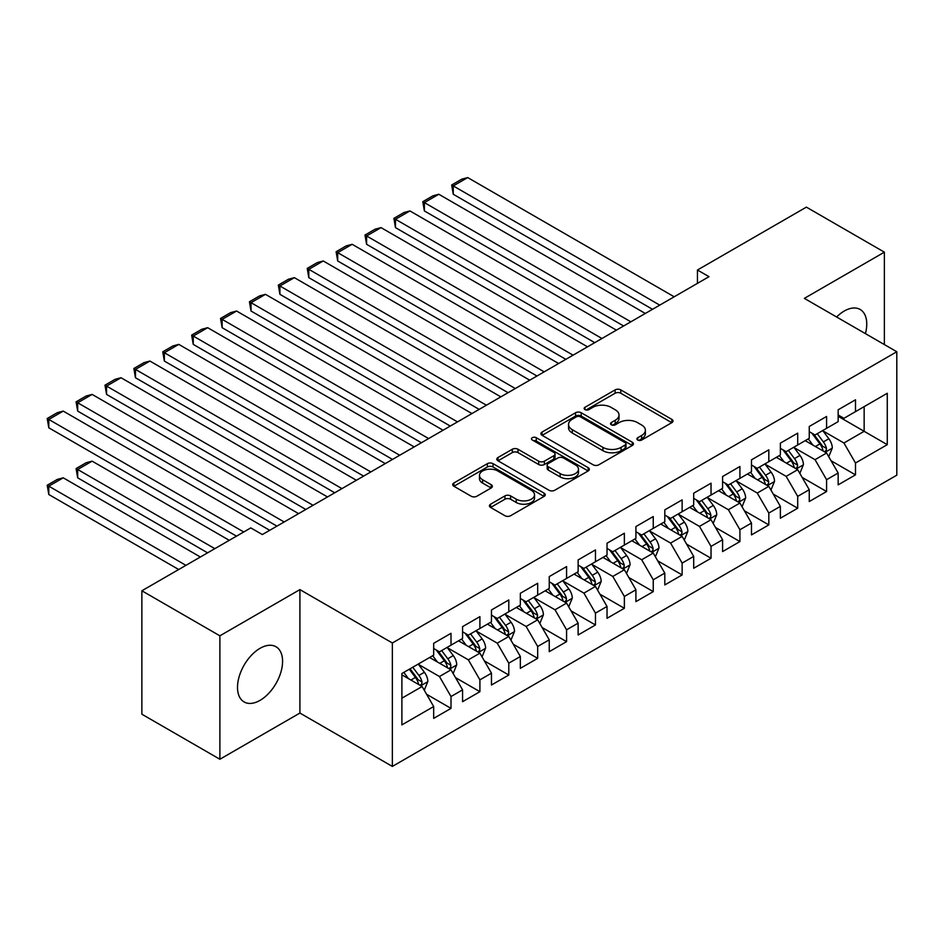 <?xml version="1.0" encoding="UTF-8"?>
<svg xmlns="http://www.w3.org/2000/svg" width="944" height="944" viewBox="0 0 944 944"><rect width="100%" height="100%" fill="white"/><g stroke="black" fill="none" stroke-linecap="round" stroke-linejoin="round"><path stroke-width="1.42" d="M637.731 440.034A2.808 1.617 0 0 0 641.696 440.034L671.833 422.641A4.012 2.313 0 0 0 673.001 421A4.012 2.313 0 0 0 671.833 419.372L620.786 389.896A4.012 2.313 0 0 0 615.11 389.896L584.985 407.289A2.808 1.617 0 0 0 584.159 408.433A2.808 1.617 0 0 0 584.985 409.59A2.808 1.617 0 0 0 588.95 409.59L592.856 407.336A12.838 7.41 0 0 1 611.004 407.336L615.252 409.79A12.838 7.41 0 0 1 619.016 415.03A12.838 7.41 0 0 1 615.252 420.269L611.358 422.523A2.808 1.617 0 0 0 610.532 423.667A2.808 1.617 0 0 0 611.358 424.812A2.808 1.617 0 0 0 615.323 424.812L619.229 422.558A12.838 7.41 0 0 1 637.377 422.558L641.625 425.012A12.838 7.41 0 0 1 645.389 430.252A12.838 7.41 0 0 1 641.625 435.491L637.731 437.745A2.808 1.617 0 0 0 636.905 438.889A2.808 1.617 0 0 0 637.731 440.034L637.731 437.745M260.037 700.365A31.872 18.396 120 0 0 280.864 672.281A31.872 18.396 120 0 0 275.978 646.746A31.872 18.396 120 0 0 260.037 648.327A31.872 18.396 120 0 0 239.221 676.411A31.872 18.396 120 0 0 244.107 701.947A31.872 18.396 120 0 0 260.037 700.365M865.424 333.633A31.872 18.396 120 0 0 860.149 309.479A31.872 18.396 120 0 0 844.219 311.048A31.872 18.396 120 0 0 836.596 316.995M490.62 504.179A4.012 2.313 0 0 0 489.44 505.819A4.012 2.313 0 0 0 490.62 507.447L504.934 515.719A4.012 2.313 0 0 0 510.61 515.719L544.074 496.402A4.012 2.313 0 0 0 545.254 494.762A4.012 2.313 0 0 0 544.074 493.122L493.028 463.657A4.012 2.313 0 0 0 487.352 463.657L453.899 482.974A4.012 2.313 0 0 0 452.719 484.614A4.012 2.313 0 0 0 453.899 486.254L471.198 496.237A4.012 2.313 0 0 0 476.862 496.237L491.187 487.965A4.012 2.313 0 0 0 492.355 486.337A4.012 2.313 0 0 0 491.187 484.697L482.608 479.741A10.726 6.195 0 0 1 479.469 475.363A10.726 6.195 0 0 1 486.089 469.64A10.726 6.195 0 0 1 497.783 470.985L531.389 490.384A10.726 6.195 0 0 1 534.528 494.762A10.726 6.195 0 0 1 527.908 500.485A10.726 6.195 0 0 1 516.215 499.14L510.61 495.907A4.012 2.313 0 0 0 504.934 495.907L490.62 504.179L490.62 507.447L504.934 499.246L504.934 495.907M219.881 635.819L219.881 759.247L299.909 713.05L299.909 589.611L219.881 635.819L141.871 590.779L250.797 527.897L262.349 534.564L709.003 276.686L697.451 270.019L697.451 283.365M299.909 589.611L392.362 642.982L896.8 351.746L896.8 475.186L392.362 766.422L392.362 642.982M884.375 344.584L884.375 252.166L804.347 298.375L896.8 351.746M884.375 252.166L806.377 207.137L697.451 270.019M593.139 464.802A4.012 2.313 0 0 0 598.803 464.802L632.268 445.485A4.012 2.313 0 0 0 633.448 443.845A4.012 2.313 0 0 0 632.268 442.205L581.221 412.74A4.012 2.313 0 0 0 575.557 412.74L542.092 432.057A4.012 2.313 0 0 0 540.912 433.697A4.012 2.313 0 0 0 542.092 435.326L593.139 464.802M533.431 440.647A2.808 1.617 0 0 1 536.275 441.037L536.275 437.709L588.171 467.669A4.012 2.313 0 0 1 589.351 469.31A4.012 2.313 0 0 1 588.171 470.938L554.706 490.266A4.012 2.313 0 0 1 549.042 490.266L497.995 460.79L497.995 457.521A4.012 2.313 0 0 0 496.815 459.15A4.012 2.313 0 0 0 497.995 460.79M497.995 457.521L512.309 449.25A4.012 2.313 0 0 1 517.985 449.25L538.682 461.203A4.012 2.313 0 0 0 544.358 461.203L553.857 455.716A4.012 2.313 0 0 0 555.037 454.076A4.012 2.313 0 0 0 553.857 452.436L532.31 439.998A2.808 1.617 0 0 1 531.484 438.854A2.808 1.617 0 0 1 533.218 437.355A2.808 1.617 0 0 1 536.275 437.709M838.154 416.304L864.149 431.314L864.149 406.628L887.266 393.282L855.488 411.631L855.488 399.796L838.154 409.802L838.154 421.638L826.59 428.316L826.59 416.469L809.256 426.476L809.256 438.323L797.704 444.99L797.704 433.154L780.369 443.161L780.369 455.008L768.817 461.675L768.817 449.828L751.483 459.834L751.483 471.681L739.919 478.36L739.919 466.513L722.585 476.519L722.585 488.367L711.033 495.034L711.033 483.186L693.698 493.205L693.698 505.04L682.134 511.719L682.134 499.872L664.8 509.878L664.8 521.725L653.248 528.392L653.248 516.557L635.914 526.563L635.914 538.399L624.362 545.077L624.362 533.23L607.027 543.237L607.027 555.084L595.463 561.751L595.463 549.915L578.129 559.922L578.129 571.769L566.577 578.436L566.577 566.589L549.243 576.595L549.243 588.442L537.679 595.121L537.679 583.274L520.345 593.28L520.345 605.128L508.792 611.795L508.792 599.947L491.458 609.966L491.458 621.801L479.906 628.48L479.906 616.633L462.572 626.639L462.572 638.486L451.008 645.153L451.008 633.318L433.674 643.324L433.674 655.16L401.896 673.509L401.896 724.886L433.674 706.537L422.121 686.524L401.896 674.842M887.266 393.282L887.266 444.659L855.488 463.008L843.924 442.996L822.979 430.901M831.074 460.755L855.488 474.856L855.488 463.008M855.488 474.856L838.154 484.862L838.154 473.015L826.59 479.694L815.038 459.669L794.093 447.586M802.188 477.44L826.59 491.529L826.59 479.694M826.59 491.529L809.256 501.535L809.256 489.7L797.704 496.367L786.151 476.354L765.206 464.259M773.289 494.113L797.704 508.214L797.704 496.367M797.704 508.214L780.369 518.221L780.369 506.373L768.817 513.052L757.253 493.039L736.308 480.944M744.403 510.798L768.817 524.888L768.817 513.052M768.817 524.888L751.483 534.906L751.483 523.059L739.919 529.726L728.367 509.713L707.422 497.618M715.505 527.484L739.919 541.573L739.919 529.726M739.919 541.573L722.585 551.579L722.585 539.744L711.033 546.411L699.469 526.398L678.524 514.303M686.618 544.157L711.033 558.258L711.033 546.411M711.033 558.258L693.698 568.264L693.698 556.417L682.134 563.096L670.582 543.071L649.637 530.976M657.732 560.842L682.134 574.931L682.134 563.096M682.134 574.931L664.8 584.938L664.8 573.102L653.248 579.769L641.696 559.757L620.751 547.662M628.834 577.516L653.248 591.617L653.248 579.769M653.248 591.617L635.914 601.623L635.914 589.776L624.362 596.455L612.798 576.43L591.853 564.335M599.947 594.201L624.362 608.29L624.362 596.455M624.362 608.29L607.027 618.296L607.027 606.461L595.463 613.128L583.911 593.115L562.966 581.02M571.049 610.874L595.463 624.975L595.463 613.128M595.463 624.975L578.129 634.982L578.129 623.134L566.577 629.813L555.013 609.789L534.068 597.705M542.163 627.559L566.577 641.649L566.577 629.813M566.577 641.649L549.243 651.667L549.243 639.82L537.679 646.487L526.127 626.474L505.182 614.379M513.276 644.245L537.679 658.334L537.679 646.487M537.679 658.334L520.345 668.34L520.345 656.505L508.792 663.172L497.24 643.159L476.295 631.064M484.378 660.918L508.792 675.019L508.792 663.172M508.792 675.019L491.458 685.025L491.458 673.178L479.906 679.845L468.342 659.832L447.397 647.737M455.492 677.603L479.906 691.692L479.906 679.845M479.906 691.692L462.572 701.699L462.572 689.863L451.008 696.53L439.456 676.518L418.511 664.423M426.594 694.277L451.008 708.378L451.008 696.53M451.008 708.378L433.674 718.384L433.674 706.537M433.674 648.493L439.456 651.832L451.008 645.153M401.896 698.194L422.121 686.524M462.572 631.807L468.342 635.147L479.906 628.48M439.456 676.518L451.008 669.839L429.626 657.496M462.572 689.863L451.008 669.839M491.458 615.134L497.24 618.473L508.792 611.795M468.342 659.832L479.906 653.165L458.524 640.823M491.458 673.178L479.906 653.165M520.345 598.449L526.127 601.788L537.679 595.121M497.24 643.159L508.792 636.48L487.411 624.137M520.345 656.505L508.792 636.48M549.243 581.775L555.013 585.103L566.577 578.436M526.127 626.474L537.679 619.807L516.309 607.464M549.243 639.82L537.679 619.807M578.129 565.09L583.911 568.43L595.463 561.751M555.013 609.789L566.577 603.122L545.195 590.779M578.129 623.134L566.577 603.122M607.027 548.417L612.798 551.744L624.362 545.077M583.911 593.115L595.463 586.436L574.082 574.094M607.027 606.461L595.463 586.436M635.914 531.732L641.696 535.071L653.248 528.392M612.798 576.43L624.362 569.763L602.98 557.42M635.914 589.776L624.362 569.763M664.8 515.046L670.582 518.386L682.134 511.719M641.696 559.757L653.248 553.078L631.866 540.735M664.8 573.102L653.248 553.078M693.698 498.373L699.469 501.712L711.033 495.034M670.582 543.071L682.134 536.404L660.765 524.062M693.698 556.417L682.134 536.404M722.585 481.688L728.367 485.027L739.919 478.36M699.469 526.398L711.033 519.719L689.651 507.376M722.585 539.744L711.033 519.719M751.483 465.014L757.253 468.342L768.817 461.675M728.367 509.713L739.919 503.046L718.537 490.703M751.483 523.059L739.919 503.046M780.369 448.329L786.151 451.669L797.704 444.99M757.253 493.039L768.817 486.361L747.436 474.018M780.369 506.373L768.817 486.361M809.256 431.656L815.038 434.983L826.59 428.316M786.151 476.354L797.704 469.687L776.322 457.333M809.256 489.7L797.704 469.687M838.154 414.971L843.924 418.31L855.488 411.631M815.038 459.669L826.59 453.002L805.22 440.659M838.154 473.015L826.59 453.002M141.871 590.779L141.871 714.207L219.881 759.247M299.909 713.05L392.362 766.422M843.924 442.996L864.149 431.314L887.266 444.659M638.852 440.435L641.625 438.83A12.838 7.41 0 0 0 645.389 433.591L645.389 430.252M619.016 415.03L619.016 418.369A12.838 7.41 0 0 1 615.252 423.608L612.479 425.213M671.774 422.676L620.786 393.235A4.012 2.313 0 0 0 615.11 393.235L586.106 409.979M632.268 442.205L632.268 445.485L581.221 416.068A4.012 2.313 0 0 0 575.557 416.068L542.139 435.361M625.176 444.99A2.808 1.617 0 0 0 626.002 443.845A2.808 1.617 0 0 0 625.176 442.701L580.371 416.835A2.808 1.617 0 0 0 576.406 416.835L572.288 419.207A12.838 7.41 0 0 0 568.536 424.446A12.838 7.41 0 0 0 572.288 429.685L602.921 447.362A12.838 7.41 0 0 0 621.069 447.362L625.176 444.99L625.176 448.329A2.808 1.617 0 0 0 626.002 447.185L626.002 443.845M568.536 424.446L568.536 427.774A12.838 7.41 0 0 0 572.288 433.013L572.288 429.685M625.176 448.329L621.069 450.701A12.838 7.41 0 0 1 602.921 450.701L572.288 433.013M498.043 460.825L512.309 452.589L512.309 449.25M555.037 454.076L555.037 457.415A4.012 2.313 0 0 1 553.857 459.055L544.358 464.531A4.012 2.313 0 0 1 538.682 464.531L517.985 452.589A4.012 2.313 0 0 0 512.309 452.589M536.275 441.037L588.124 470.973M560.17 473.605A10.726 6.195 0 0 0 571.863 474.95A10.726 6.195 0 0 0 578.483 469.227A10.726 6.195 0 0 0 575.344 464.837L563.497 458.005A4.012 2.313 0 0 0 557.833 458.005L548.322 463.492A4.012 2.313 0 0 0 547.154 465.132A4.012 2.313 0 0 0 548.322 466.761L560.17 473.605L560.17 476.932A10.726 6.195 0 0 0 571.863 478.278A10.726 6.195 0 0 0 578.483 472.555L578.483 469.227M547.154 465.132L547.154 468.46A4.012 2.313 0 0 0 548.322 470.1L548.322 466.761M560.17 476.932L548.322 470.1M534.528 494.762L534.528 498.102A10.726 6.195 0 0 1 527.908 503.825A10.726 6.195 0 0 1 516.215 502.479L510.61 499.246A4.012 2.313 0 0 0 504.934 499.246M479.469 475.363L479.469 478.702A10.726 6.195 0 0 0 482.608 483.08L482.608 479.741M491.128 488.001L482.608 483.08M544.015 496.426L493.028 466.997A4.012 2.313 0 0 0 487.352 466.997L453.946 486.278M828.738 456.707L832.313 447.963A10.832 6.254 -120 0 0 828.856 438.748L822.72 430.547M812.937 445.12L808.276 438.889M453.262 260.981L594.744 342.66L395.477 227.622L393.896 218.359L404.008 212.518L409.932 210.937L395.477 219.279L395.477 227.622M806.093 441.167L805.562 440.459M824.549 451.822L826.236 450.312L826.472 448.424A10.832 6.254 -120 0 0 823.369 441.91L817.233 433.721M813.728 434.228L821.304 444.353A5.511 3.186 60 0 1 822.307 446.028L826.472 448.424M811.828 433.131L819.899 443.916A10.832 6.254 60 0 1 823.003 450.43L823.215 451.055M659.75 305.136L453.262 185.921L453.262 194.263L652.528 309.302M674.193 296.794L467.705 177.578L453.262 185.921L451.68 185L461.781 179.159L467.705 177.578M453.262 194.263L451.68 185M799.839 473.381L803.427 464.649A10.832 6.254 -120 0 0 799.969 455.421L793.833 447.232M784.051 461.793L779.39 455.574M424.375 277.654L565.857 359.345L366.591 244.295L364.998 235.044L375.11 229.203L381.034 227.622L366.591 235.965L366.591 244.295M777.207 457.84L776.676 457.132M795.662 468.507L797.338 466.997L797.574 465.109A10.832 6.254 -120 0 0 794.482 458.595L788.346 450.394M784.842 450.913L792.417 461.026A5.511 3.186 60 0 1 793.42 462.702L797.574 465.109M782.93 449.816L791.013 460.589A10.832 6.254 60 0 1 794.116 467.103L794.329 467.728M770.953 490.066L774.528 481.322A10.832 6.254 -120 0 0 771.071 472.106L764.935 463.905M755.165 478.478L750.492 472.248M395.477 294.339L536.959 376.019L337.704 260.981L336.111 251.718L346.224 245.888L352.147 244.295L337.704 252.638L337.704 260.981M748.309 474.525L747.778 473.817M766.776 485.181L768.451 483.67L768.687 481.782A10.832 6.254 -120 0 0 765.584 475.269L759.448 467.079M755.943 467.587L763.531 477.711A5.511 3.186 60 0 1 764.534 479.387L768.687 481.782M754.044 466.489L762.115 477.275A10.832 6.254 60 0 1 765.218 483.788L765.442 484.414M630.852 321.81L424.375 202.594L424.375 210.937L623.63 325.987M645.307 313.467L438.818 194.263L424.375 202.594L422.782 201.686L432.895 195.845L438.818 194.263M424.375 210.937L422.782 201.686M601.965 338.495L393.896 218.359M616.408 330.152L409.932 210.937M742.055 506.739L745.642 498.007A10.832 6.254 -120 0 0 742.185 488.78L736.049 480.59M726.266 495.163L721.605 488.933M366.591 311.024L508.073 392.704L308.806 277.654L307.225 268.403L317.337 262.562L323.249 260.981L308.806 269.323L308.806 277.654M719.422 491.21L718.891 490.502M737.878 501.866L739.553 500.355L739.801 498.467A10.832 6.254 -120 0 0 736.698 491.954L730.562 483.765M727.057 484.272L734.633 494.385A5.511 3.186 60 0 1 735.636 496.06L739.801 498.467M725.145 483.175L733.228 493.96A10.832 6.254 60 0 1 736.332 500.462L736.544 501.099M713.168 523.424L716.744 514.681A10.832 6.254 -120 0 0 713.298 505.465L707.162 497.276M697.38 511.837L692.707 505.606M337.704 327.698L479.174 409.377L279.92 294.339L278.327 285.076L288.439 279.247L294.363 277.654L279.92 285.997L279.92 294.339M690.524 507.884L689.993 507.176M708.991 518.539L710.667 517.029L710.903 515.141A10.832 6.254 -120 0 0 707.799 508.639L701.663 500.438M698.159 500.945L705.746 511.07A5.511 3.186 60 0 1 706.749 512.745L710.903 515.141M696.259 499.848L704.342 510.633A10.832 6.254 60 0 1 707.434 517.147L707.658 517.772M573.079 355.168L364.998 235.044M587.522 346.837L381.034 227.622M544.181 371.853L336.111 251.718M558.624 363.511L352.147 244.295M684.282 540.11L687.857 531.366A10.832 6.254 -120 0 0 684.4 522.15L678.264 513.949M668.482 528.522L663.821 522.292M308.806 344.383L450.288 426.063L251.021 311.024L249.44 301.761L259.553 295.92L265.476 294.339L251.021 302.682L251.021 311.024M661.638 524.569L661.107 523.861M680.093 535.224L681.78 533.714L682.016 531.826A10.832 6.254 -120 0 0 678.913 525.312L672.777 517.123M669.272 517.631L676.848 527.755A5.511 3.186 60 0 1 677.851 529.431L682.016 531.826M667.373 516.533L675.444 527.318A10.832 6.254 60 0 1 678.547 533.832L678.76 534.457M515.294 388.527L307.225 268.403M529.737 380.196L323.249 260.981M655.384 556.783L658.971 548.039A10.832 6.254 -120 0 0 655.514 538.823L649.378 530.634M639.595 545.195L634.934 538.977M279.92 361.056L421.402 442.748L222.135 327.698L220.542 318.447L230.655 312.606L236.578 311.024L222.135 319.355L222.135 327.698M632.751 541.242L632.22 540.534M651.207 551.91L652.882 550.399L653.118 548.511A10.832 6.254 -120 0 0 650.027 541.998L643.891 533.797M640.386 534.316L647.962 544.428A5.511 3.186 60 0 1 648.965 546.104L653.118 548.511M638.474 533.207L646.557 543.992A10.832 6.254 60 0 1 649.661 550.505L649.873 551.131M486.408 405.212L278.327 285.076M500.851 396.869L294.363 277.654M626.497 573.468L630.073 564.724A10.832 6.254 -120 0 0 626.615 555.509L620.479 547.308M610.709 561.881L606.036 555.65M251.021 377.742L392.503 459.421L193.249 344.383L191.656 335.12L201.768 329.279L207.692 327.698L193.249 336.04L193.249 344.383M603.853 557.928L603.322 557.22M622.32 568.583L623.996 567.073L624.232 565.185A10.832 6.254 -120 0 0 621.128 558.671L614.992 550.482M611.488 550.989L619.075 561.114A5.511 3.186 60 0 1 620.078 562.789L624.232 565.185M609.588 549.892L617.659 560.677A10.832 6.254 60 0 1 620.763 567.191L620.987 567.816M597.599 590.142L601.186 581.41A10.832 6.254 -120 0 0 597.729 572.182L591.593 563.993M581.811 578.554L577.15 572.335M222.135 394.415L363.617 476.106L164.35 361.056L162.769 351.805L172.882 345.964L178.794 344.383L164.35 352.726L164.35 361.056M574.967 574.601L574.436 573.893M593.422 585.268L595.098 583.758L595.345 581.87A10.832 6.254 -120 0 0 592.242 575.356L586.106 567.155M582.601 567.674L590.177 577.787A5.511 3.186 60 0 1 591.18 579.463L595.345 581.87M580.69 566.577L588.773 577.35A10.832 6.254 60 0 1 591.876 583.864L592.089 584.489M568.713 606.827L572.288 598.083A10.832 6.254 -120 0 0 568.843 588.867L562.707 580.666M552.924 595.239L548.252 589.009M193.249 411.1L334.719 492.78L135.464 377.742L133.871 368.479L143.984 362.649L149.907 361.056L135.464 369.399L135.464 377.742M546.069 591.286L545.538 590.578M564.536 601.942L566.211 600.431L566.447 598.543A10.832 6.254 -120 0 0 563.344 592.03L557.208 583.84M553.703 584.348L561.291 594.472A5.511 3.186 60 0 1 562.294 596.148L566.447 598.543M551.803 583.25L559.886 594.036A10.832 6.254 60 0 1 562.978 600.549L563.202 601.175M539.826 623.5L543.402 614.768A10.832 6.254 -120 0 0 539.944 605.541L533.808 597.351M524.026 611.924L519.365 605.694M164.35 427.785L305.832 509.465L106.566 394.415L104.985 385.164L115.097 379.323L121.021 377.742L106.566 386.084L106.566 394.415M517.182 607.971L516.651 607.263M535.649 618.627L537.325 617.116L537.561 615.228A10.832 6.254 -120 0 0 534.457 608.715L528.321 600.526M524.817 601.033L532.404 611.146A5.511 3.186 60 0 1 533.395 612.821L537.561 615.228M522.917 599.936L530.988 610.721A10.832 6.254 60 0 1 534.092 617.223L534.304 617.86M510.928 640.185L514.515 631.442A10.832 6.254 -120 0 0 511.058 622.226L504.922 614.037M495.14 628.598L490.479 622.367M135.464 444.459L276.946 526.138L77.679 411.1L76.086 401.837L86.199 396.008L92.123 394.415L77.679 402.758L77.679 411.1M488.296 624.645L487.765 623.937M506.751 635.3L508.427 633.79L508.663 631.902A10.832 6.254 -120 0 0 505.571 625.388L499.435 617.199M495.93 617.706L503.506 627.831A5.511 3.186 60 0 1 504.509 629.506L508.663 631.902M494.019 616.609L502.102 627.394A10.832 6.254 60 0 1 505.205 633.908L505.418 634.533M482.042 656.871L485.617 648.127A10.832 6.254 -120 0 0 482.172 638.899L476.024 630.71M466.253 645.283L461.581 639.053M106.566 461.144L236.496 536.157L48.793 427.785L47.2 418.522L57.313 412.681L63.236 411.1L48.793 419.443L48.793 427.785M459.398 641.33L458.867 640.622M477.865 651.985L479.54 650.475L479.776 648.587A10.832 6.254 -120 0 0 476.673 642.073L470.537 633.884M467.032 634.392L474.62 644.516A5.511 3.186 60 0 1 475.623 646.192L479.776 648.587M465.132 633.294L473.204 644.079A10.832 6.254 60 0 1 476.307 650.593L476.531 651.218M453.144 673.544L456.731 664.8A10.832 6.254 -120 0 0 453.273 655.584L447.137 647.395M214.831 548.665L77.679 469.487L92.123 461.144L229.274 540.322M437.355 661.956L432.694 655.738M77.679 477.817L76.086 468.566L77.679 469.487L77.679 477.817L207.597 552.83M430.511 658.003L429.98 657.295M448.966 668.671L450.642 667.16L450.89 665.272A10.832 6.254 -120 0 0 447.786 658.759L441.65 650.558M438.146 651.077L445.721 661.189A5.511 3.186 60 0 1 446.724 662.865L450.89 665.272M436.246 649.968L444.317 660.753A10.832 6.254 60 0 1 447.421 667.266L447.633 667.892M76.086 468.566L86.199 462.725L92.123 461.144M457.51 421.897L249.44 301.761M471.953 413.555L265.476 294.339M428.623 438.571L220.542 318.447M443.066 430.228L236.578 311.024M399.725 455.256L191.656 335.12M414.18 446.913L207.692 327.698M370.839 471.929L162.769 351.805M385.282 463.587L178.794 344.383M341.952 488.614L133.871 368.479M356.395 480.272L149.907 361.056M313.054 505.288L104.985 385.164M327.497 496.957L121.021 377.742M284.168 521.973L76.086 401.837M298.611 513.63L92.123 394.415M424.257 690.229L427.844 681.485A10.832 6.254 -120 0 0 424.387 672.27L418.251 664.069M185.933 565.338L48.793 486.16L63.236 477.817L200.376 557.007M408.469 678.642L403.796 672.411M48.793 494.503L47.2 485.24L48.793 486.16L48.793 494.503L178.711 569.515M420.08 685.344L421.756 683.834L421.992 681.946A10.832 6.254 -120 0 0 418.9 675.432L412.752 667.243M410.05 668.812L416.835 677.875A5.511 3.186 60 0 1 417.838 679.55L421.992 681.946M409.295 669.249L415.431 677.438A10.832 6.254 60 0 1 418.522 683.952L418.747 684.577M47.2 485.24L57.313 479.41L63.236 477.817M243.717 531.979L47.2 418.522M269.724 530.316L63.236 411.1M641.625 438.83L641.625 435.491M611.358 424.812L611.358 422.523M615.252 423.608L615.252 420.269M584.985 409.59L584.985 407.289M615.11 393.235L615.11 389.896M620.786 393.235L620.786 389.896M671.833 422.641L671.833 419.372M542.092 435.326L542.092 432.057M575.557 416.068L575.557 412.74M581.221 416.068L581.221 412.74M602.921 450.701L602.921 447.362M621.069 450.701L621.069 447.362M517.985 452.589L517.985 449.25M538.682 464.531L538.682 461.203M544.358 464.531L544.358 461.203M553.857 459.055L553.857 455.716M588.171 470.938L588.171 467.669M510.61 499.246L510.61 495.907M516.215 502.479L516.215 499.14M491.187 487.965L491.187 484.697M453.899 486.254L453.899 482.974M487.352 466.997L487.352 463.657M493.028 466.997L493.028 463.657M544.074 496.402L544.074 493.122M825.233 452.223L832.242 448.176M823.369 441.91L828.856 438.748M815.38 446.524L819.899 443.916M796.347 468.897L803.356 464.849M794.482 458.595L799.969 455.421M786.494 463.209L791.013 460.589M767.46 485.582L774.458 481.534M765.584 475.269L771.071 472.106M757.595 479.882L762.115 477.275M738.562 502.255L745.571 498.208M736.698 491.954L742.185 488.78M728.709 496.568L733.228 493.96M709.676 518.94L716.673 514.893M707.799 508.639L713.298 505.465M699.811 513.241L704.342 510.633M680.777 535.614L687.787 531.578M678.913 525.312L684.4 522.15M670.924 529.926L675.444 527.318M651.891 552.299L658.9 548.252M650.027 541.998L655.514 538.823M642.038 546.611L646.557 543.992M623.005 568.972L630.002 564.937M621.128 558.671L626.615 555.509M613.14 563.285L617.659 560.677M594.106 585.658L601.116 581.61M592.242 575.356L597.729 572.182M584.253 579.97L588.773 577.35M565.22 602.343L572.217 598.295M563.344 592.03L568.843 588.867M555.355 596.643L559.886 594.036M536.322 619.016L543.331 614.969M534.457 608.715L539.944 605.541M526.469 613.329L530.988 610.721M507.435 635.701L514.445 631.654M505.571 625.388L511.058 622.226M497.582 630.002L502.102 627.394M478.549 652.375L485.546 648.339M476.673 642.073L482.172 638.899M468.684 646.687L473.204 644.079M449.651 669.06L456.66 665.013M447.786 658.759L453.273 655.584M439.798 663.372L444.317 660.753M420.764 685.733L427.774 681.698M418.9 675.432L424.387 672.27M410.9 680.046L415.431 677.438"/></g></svg>
